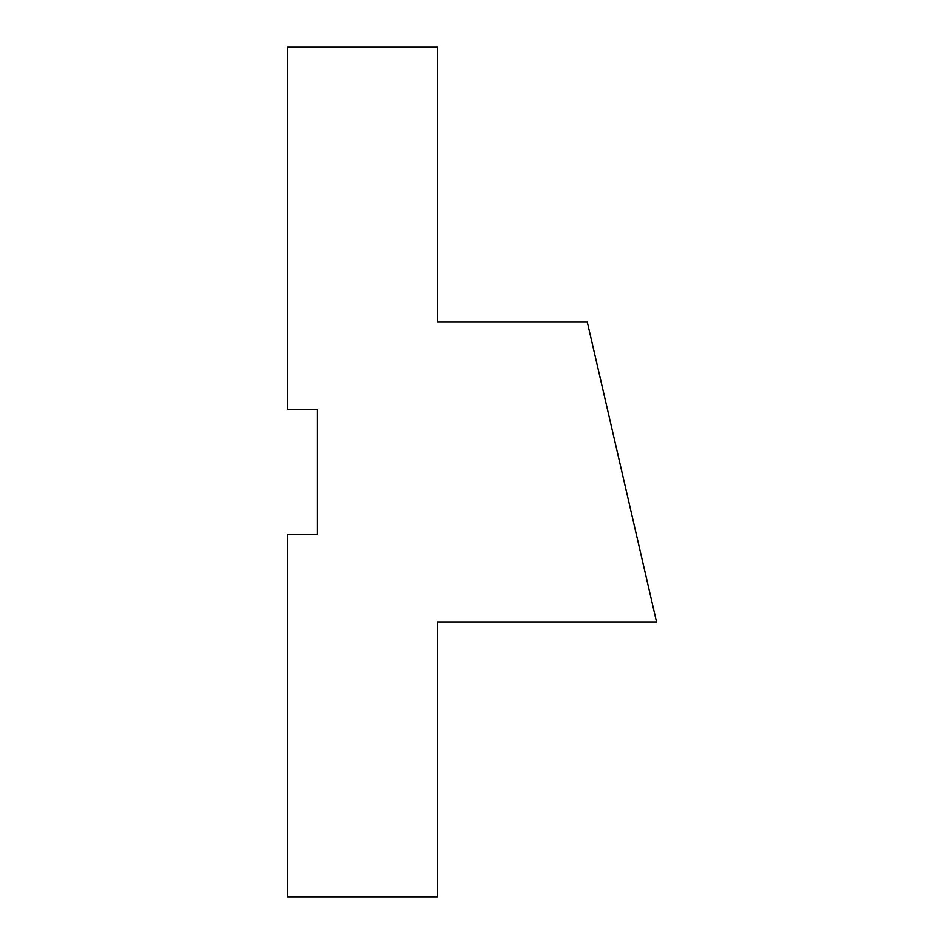 <?xml version="1.0" encoding="UTF-8"?>
<svg xmlns="http://www.w3.org/2000/svg" width="944" height="944" viewBox="0 0 944 944"><rect width="100%" height="100%" fill="white"/><g stroke="black" fill="none" stroke-linecap="round" stroke-linejoin="round"><path stroke-width="1.42" d="M287.46 534.469L287.46 896.8L437.391 896.8L437.391 621.931L656.54 621.931L587.31 322.069L437.391 322.069L437.391 47.2L287.46 47.2L287.46 409.531L317.444 409.531L317.444 534.469L287.46 534.469"/></g></svg>
